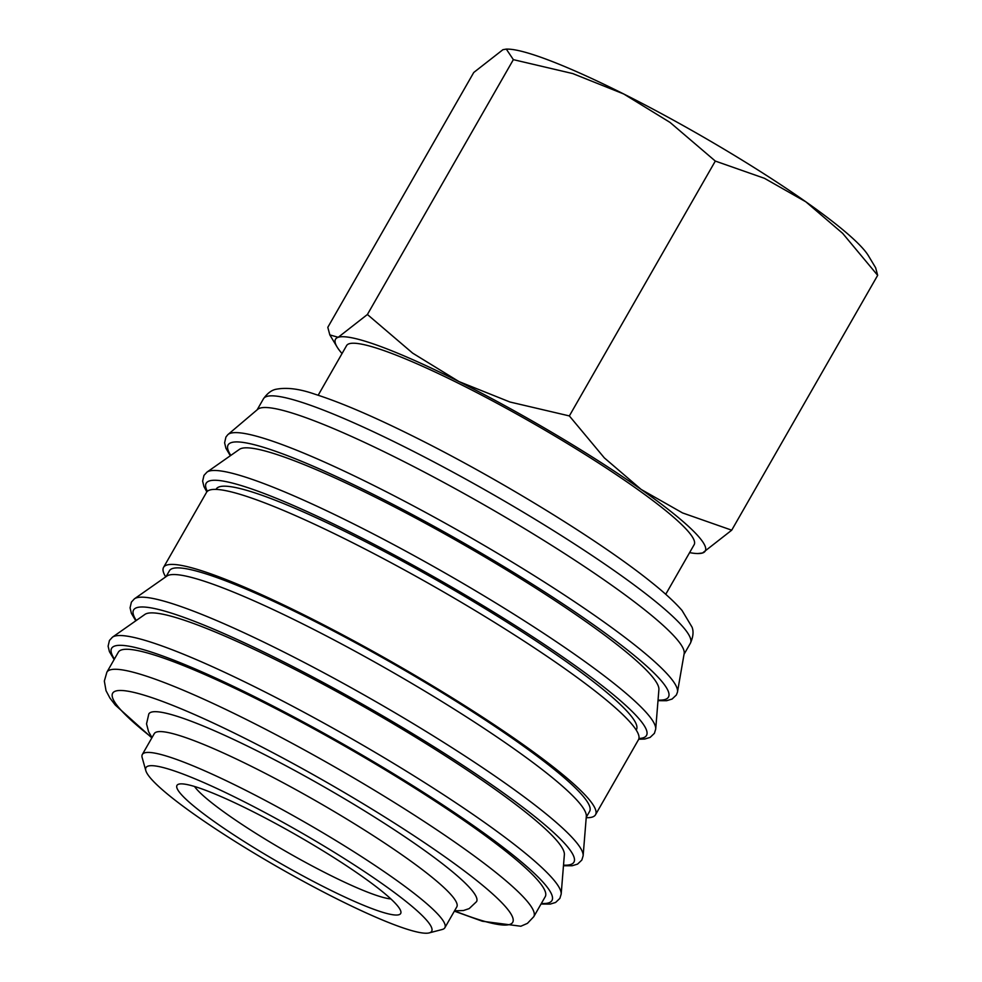 <?xml version="1.0" encoding="UTF-8"?>
<svg xmlns="http://www.w3.org/2000/svg" width="982" height="982" viewBox="0 0 982 982"><rect width="100%" height="100%" fill="white"/><g stroke="black" fill="none" stroke-linecap="round" stroke-linejoin="round"><path stroke-width="1.47" d="M230.328 455.746L225.921 448.271L224.608 442.772L225.934 437.039L227.787 434.707A259.285 32.688 29.8 0 1 227.959 434.547L257.726 409.322A245.979 31.019 29.8 0 1 446.773 484.077A245.979 31.019 29.8 0 1 672.179 634.09A245.979 31.019 29.8 0 1 684.172 653.558L677.482 691.991A259.285 32.688 29.8 0 1 677.433 692.224L676.365 694.998L672.093 699.049L666.68 700.694L658.001 700.682M227.959 434.547A259.285 32.688 29.8 0 1 377.284 487.219A259.285 32.688 29.8 0 1 664.839 671.467A259.285 32.688 29.8 0 1 677.482 691.991M207.006 472.097L239.461 449.339A242.1 30.528 29.8 0 1 426.605 523.958A242.1 30.528 29.8 0 1 647.04 670.841A242.1 30.528 29.8 0 1 658.897 689.56L655.706 729.061A258.99 32.652 29.8 0 0 643.014 709.041A258.99 32.652 29.8 0 0 355.779 525.002A258.99 32.652 29.8 0 0 207.006 472.097L203.974 475.386L202.636 481.119L203.961 486.618L206.834 491.896M216.028 489.404L216.236 489.048A242.1 30.528 29.8 0 1 398.447 558.967A242.1 30.528 29.8 0 1 625.068 709.188A242.1 30.528 29.8 0 1 636.41 729.687L636.201 730.043M165.713 576.876A248.888 31.375 29.8 0 1 163.564 567.375A248.888 31.375 29.8 0 1 350.881 639.245A248.888 31.375 29.8 0 1 583.848 793.677A248.888 31.375 29.8 0 1 595.509 814.753A248.888 31.375 29.8 0 1 586.217 817.699M163.564 567.375L206.527 492.35A248.888 31.375 29.8 0 1 393.843 564.22A248.888 31.375 29.8 0 1 626.823 718.652A248.888 31.375 29.8 0 1 638.472 739.728L595.509 814.753M134.436 598.811L166.891 576.053A242.1 30.528 29.8 0 1 354.036 650.673A242.1 30.528 29.8 0 1 574.47 797.556A242.1 30.528 29.8 0 1 586.328 816.275L583.136 855.776A258.99 32.652 29.8 0 0 570.444 835.743A258.99 32.652 29.8 0 0 283.209 651.717A258.99 32.652 29.8 0 0 134.436 598.811L131.404 602.101L130.066 607.833L131.392 613.333L135.798 620.808M166.068 576.63L169.444 570.751A242.1 30.528 29.8 0 1 351.654 640.657A242.1 30.528 29.8 0 1 578.288 790.878A242.1 30.528 29.8 0 1 589.617 811.378L586.254 817.269M112.476 637.158L144.931 614.401A242.1 30.528 29.8 0 1 332.063 689.02A242.1 30.528 29.8 0 1 552.498 835.903A242.1 30.528 29.8 0 1 564.368 854.622L561.176 894.123A258.99 32.652 29.8 0 0 548.484 874.103A258.99 32.652 29.8 0 0 261.249 690.064A258.99 32.652 29.8 0 0 112.476 637.158L109.444 640.448L108.106 646.181L109.432 651.68L114.121 659.548M106.878 672.191L118.343 652.183A245.979 31.019 29.8 0 1 303.475 723.218A245.979 31.019 29.8 0 1 533.717 875.846A245.979 31.019 29.8 0 1 545.243 896.676L533.778 916.685A245.979 31.019 29.8 0 0 522.264 895.854A245.979 31.019 29.8 0 0 249.465 721.07A245.979 31.019 29.8 0 0 106.878 672.191L104.338 681.078L106.031 690.714L109.959 698.104L115.287 705.051L151.842 737.887M145.802 770.588L142.169 757.613A174.317 21.972 29.8 0 1 142.329 754.495A174.317 21.972 29.8 0 1 273.524 804.835A174.317 21.972 29.8 0 1 436.695 912.99A174.317 21.972 29.8 0 1 444.858 927.745A174.317 21.972 29.8 0 1 442.244 929.475L429.208 932.9A164.632 20.757 29.8 0 1 298.7 878.792A164.632 20.757 29.8 0 1 153.671 781.586A164.632 20.757 29.8 0 1 145.802 770.588A164.632 20.757 29.8 0 1 260.868 810.383A164.632 20.757 29.8 0 1 423.966 917.335A164.632 20.757 29.8 0 1 429.208 932.9M444.858 927.745L456.79 906.914A174.317 21.972 -150.2 0 0 448.627 892.147A174.317 21.972 -150.2 0 0 285.467 783.992A174.317 21.972 -150.2 0 0 154.272 733.652L142.329 754.495M877.663 275.341L875.637 267.767L868.37 255.676A213.045 26.858 29.8 0 0 859.987 245.365A213.045 26.858 29.8 0 0 805.866 201.826L842.679 233.372L877.663 275.341L731.713 530.182L682.564 512.935L641.16 489.441L604.347 457.894L569.351 415.926L509.94 402.006L458.999 381.593A213.045 26.858 29.8 0 1 641.16 489.441A213.045 26.858 29.8 0 1 695.281 532.981A213.045 26.858 29.8 0 1 702.535 552.989L731.713 530.182M318.168 395.243L346.585 345.615A200.267 25.25 29.8 0 1 497.322 403.442A200.267 25.25 29.8 0 1 684.785 527.702A200.267 25.25 29.8 0 1 694.164 544.666L665.735 594.294M390.873 898.935A117.177 14.779 29.8 0 1 294.723 856.427A117.177 14.779 29.8 0 1 198.401 791.062A117.177 14.779 29.8 0 1 194.497 786.472M394.641 902.605A128.9 16.252 29.8 0 1 400.791 911.198A128.9 16.252 29.8 0 1 310.705 880.044A128.9 16.252 29.8 0 1 183.008 796.316A128.9 16.252 29.8 0 1 178.908 784.127A128.9 16.252 29.8 0 1 281.085 826.488A128.9 16.252 29.8 0 1 394.641 902.605M152.014 737.592L148.577 731.713L146.539 723.844L148.822 713.926A188.839 23.813 29.8 0 1 258.291 751.451A188.839 23.813 29.8 0 1 467.714 885.629A188.839 23.813 29.8 0 1 476.565 901.623L469.175 908.608L463.43 910.535L454.543 910.842M367.403 314.498L338.213 337.292A213.045 26.858 29.8 0 1 458.999 381.593L412.649 353.139L367.403 314.498L513.353 59.644L572.764 73.576L623.705 93.977L670.055 122.431L715.313 161.073L764.462 178.319L805.866 201.826A213.045 26.858 29.8 0 0 623.705 93.977A213.045 26.858 29.8 0 0 507.682 49.112L506.295 49.1L513.353 59.644M342.031 353.557A213.045 26.858 29.8 0 1 337.096 346.99A213.045 26.858 29.8 0 1 338.213 337.292L329.829 334.899L327.804 327.325L473.754 72.484L502.931 49.689L506.295 49.1M697.785 553.553L702.535 552.989A213.045 26.858 29.8 0 1 697.785 553.553A213.045 26.858 29.8 0 1 689.609 552.62M569.351 415.926L715.313 161.073M230.819 455.403A253.724 31.989 29.8 0 1 375.185 495.345A253.724 31.989 29.8 0 1 656.577 675.628A253.724 31.989 29.8 0 1 658.05 700.08M207.386 491.307A253.724 31.989 29.8 0 1 353.225 533.692A253.724 31.989 29.8 0 1 634.618 713.975A253.724 31.989 29.8 0 1 638.938 738.464M136.289 620.464A253.724 31.989 29.8 0 1 280.656 660.407A253.724 31.989 29.8 0 1 562.048 840.69A253.724 31.989 29.8 0 1 563.521 865.142M114.44 658.996A253.724 31.989 29.8 0 1 258.696 698.754A253.724 31.989 29.8 0 1 540.075 879.037A253.724 31.989 29.8 0 1 541.34 903.477M406.057 447.632A245.979 31.019 29.8 0 1 678.857 622.416A245.979 31.019 29.8 0 1 690.383 643.247C693.218 636.876 693.771 631.5 692.04 627.13L682.048 610.473C674.88 602.212 664.421 592.6 650.661 581.675C600.26 541.094 500.513 479.891 417.485 438.402C375.259 417.227 341.061 402.497 314.903 394.199C299.829 388.897 287.002 387.227 276.408 389.203C271.781 389.964 267.472 393.156 263.483 398.753A245.979 31.019 29.8 0 1 406.057 447.632M151.977 737.642A230.488 29.055 29.8 0 1 246.286 739.029A230.488 29.055 29.8 0 1 501.9 902.802A230.488 29.055 29.8 0 1 454.506 910.903M561.176 894.123L559.863 898.407L555.603 902.458L550.178 904.103L541.021 904.041M583.136 855.776L581.835 860.06L577.563 864.111L572.15 865.756L563.472 865.743M655.706 729.061L654.405 733.345L650.133 737.396L644.72 739.041L638.705 739.237M684.049 654.294L690.383 643.247M454.371 911.149L482.358 921.239L520.853 926.235L527.432 923.362L533.778 916.685M337.096 346.99L329.829 334.899M257.149 409.813L263.483 398.753"/></g></svg>
